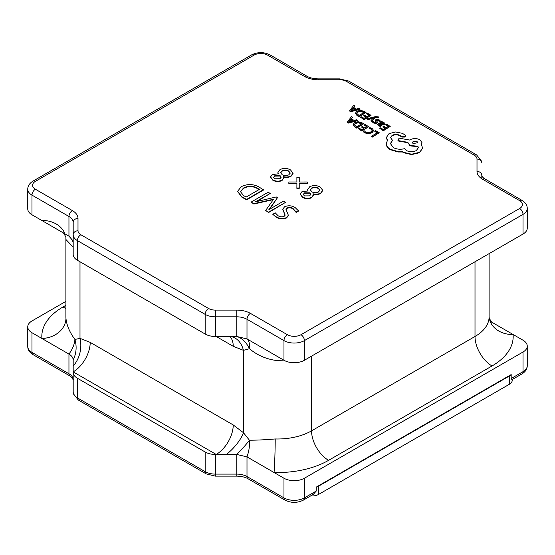 <?xml version="1.0" encoding="UTF-8"?>
<svg xmlns="http://www.w3.org/2000/svg" width="555" height="555" viewBox="0 0 555 555"><rect width="100%" height="100%" fill="white"/><g stroke="black" fill="none" stroke-linecap="round" stroke-linejoin="round"><path stroke-width="0.83" d="M349.483 110.861L350.441 111.805L360.001 109.335L359.016 108.371L356.456 109.078L353.57 107.413L354.756 105.908L353.771 105.339L349.483 110.861L350.441 111.416L360.001 108.94M353.785 107.538L354.756 105.908M366.543 113.629L369.373 115.26L367.042 116.606L364.566 115.176L363.775 115.634L366.251 117.063L364.031 118.347L361.361 116.8L360.563 117.258L364.129 119.318L371.059 115.322L367.334 113.171L366.543 113.629L369.033 115.461M360.563 117.258L364.129 119.713L371.059 115.322M363.775 115.634L365.912 117.258M367.049 118.715L367.944 119.235L373.529 117.695L370.823 120.9L371.794 121.455L374.791 117.487L376.068 117.188L378.045 117.639L378.822 117.195L378.33 116.834L374.986 116.723L367.049 118.715L367.944 119.63L373.529 118.09M370.823 120.9L371.794 121.85L374.791 117.882L376.068 117.584L378.045 118.035L378.822 117.195M376.574 120.9L376.824 120.497L378.517 120.706L379.46 121.802L380.355 121.288L379.308 119.949L377.476 119.346L375.846 119.637L375.319 120.726L376.214 122.419M375.319 120.282L376.214 122.031L375.943 122.405L374.334 122.239L373.432 121.309L372.585 122.19L375.305 123.557L376.914 123.266L377.449 122.468M377.594 124.597L378.434 125.819L380.598 126.533L381.445 125.652L379.225 125.062L378.767 124.514L379.433 123.786L381.105 124.514L384.358 124.528L384.983 123.675L384.233 122.794L381.833 122.426L382.575 121.968L381.708 121.469L377.56 124.403L378.434 125.423L380.598 126.145L381.445 125.652M382.568 122.371L382.575 121.968M378.822 124.708L379.433 124.181L381.105 124.91L384.358 124.924L384.983 123.675M353.105 124.639L354.811 127.019L356.782 128.156L363.712 123.765L361.804 122.669L358.148 121.677L354.52 122.558L353.105 124.584L354.811 126.623L356.782 127.761L363.712 123.765M293.047 173.361L290.993 176.344C288.676 177.496 286.102 177.718 283.265 177.017M283.577 178.044L282.023 180.562C278.874 181.943 275.807 181.839 272.838 180.243L270.556 177.107M278.138 173.77L277.944 172.654M307.255 183.344L299.221 183.337L299.228 187.985L296.87 187.978L296.904 183.344L288.843 183.344L288.857 181.984L296.89 181.984L296.876 177.35L299.242 177.357L299.235 181.998L307.255 181.984L307.255 183.74L299.221 183.726M299.228 187.985L299.228 188.374L296.87 188.367L296.87 187.978M296.897 183.74L288.843 183.733L288.843 183.344M322.739 190.504L320.686 193.487C318.369 194.638 315.795 194.861 312.958 194.16M313.27 195.187L311.716 197.705C308.566 199.085 305.5 198.981 302.524 197.386L300.248 194.25M307.831 190.913L307.637 189.796M263.583 189.623L246.559 199.453L241.751 196.678L237.63 191.322L241.154 186.744C247.135 183.795 253.073 183.865 258.956 186.945L263.583 190.011L246.559 199.842L241.751 197.067L237.63 191.517M270.229 193.459L255.321 201.874L276.251 196.935L277.5 197.649L268.842 209.679L283.515 201.132L285.596 202.325L268.571 212.156L265.665 210.477L273.566 199.217L253.829 203.643L251.124 202.089L268.155 192.259L270.229 193.459L257.263 201.285M277.5 197.649L269.737 209.117M285.596 202.325L268.571 212.551L265.665 210.477M273.49 199.571L253.829 204.039L251.124 202.089M298.625 210.629L296.134 212.065L293.096 208.576C291.229 207.299 289.197 207.105 286.997 207.993L286.019 209.464L288.35 215.222L286.63 217.553C282.877 219.01 279.352 218.732 276.043 216.714L272.776 214.285L275.266 212.849L278.097 215.735C279.942 216.936 281.947 217.144 284.125 216.36L285.131 215.042L282.821 209.235L284.528 206.779C288.329 205.218 291.895 205.503 295.218 207.646L298.625 211.025L296.134 212.461L293.096 208.971C291.229 207.695 289.197 207.501 286.997 208.382L286.033 209.665M288.343 215.416L286.63 217.949C282.877 219.405 279.352 219.128 276.043 217.109L272.776 214.285M285.11 215.236L282.835 209.436M374.805 131.084L377.567 132.68L371.434 136.218L372.322 136.738L379.252 132.735L375.596 130.626L374.805 131.48L377.227 132.874M371.434 136.218L372.322 137.127L379.252 132.735M363.372 131.375L364.725 132.485L368.291 133.367L371.982 132.388L373.598 130.432L372.162 128.51L369.845 127.636L368.985 128.136L371.239 128.899L372.287 130.342L370.99 131.875L368.18 132.659L365.53 132.014L364.302 130.834L363.372 131.771L364.725 132.881L368.291 133.762L371.982 132.784L373.598 130.675M368.985 128.136L371.239 129.287L372.287 130.737M364.233 124.979L367.063 126.609L364.732 127.955L362.255 126.526L361.458 126.984L363.934 128.413L361.721 129.697L359.05 128.149L358.252 128.607L361.818 130.668L368.742 126.672L365.017 124.521L364.233 124.979L366.716 126.811M358.252 128.607L361.818 131.063L368.742 126.672M361.458 126.984L363.594 128.614M347.166 122.211L348.124 123.154L357.691 120.685L356.698 119.72L354.139 120.428L351.26 118.763L352.446 117.265L351.454 116.689L347.166 122.211L348.124 122.766L357.691 120.289M351.468 118.888L352.446 117.265M385.725 124.702L388.555 126.332L386.225 127.678L383.748 126.249L382.957 126.706L385.434 128.136L383.214 129.419L380.543 127.872L379.745 128.337L383.311 130.39L390.234 126.394L386.509 124.244L385.725 124.702L388.216 126.533M379.745 128.337L383.311 130.786L390.234 126.394M382.957 126.706L385.087 128.337M355.422 113.289L357.122 115.669L359.099 116.807L366.022 112.415L364.122 111.319L360.459 110.32L356.837 111.208L355.422 113.234L357.122 115.273L359.099 116.411L366.022 112.415M386.225 143.759L386.231 144.349C386.502 146.43 387.883 148.213 390.366 149.69L398.199 151.994L402.528 151.994L403.568 152.708L411.588 154.609L419.518 152.708L422.827 147.914M386.356 137.73L387.307 140.38M390.567 137.786L392.142 135.76C394.529 134.581 396.991 134.525 399.531 135.593L401.987 137.071L405.039 137.071L405.643 135.989M390.422 143.759L392.538 140.422L390.553 137.584L392.142 135.371C394.529 134.192 396.991 134.13 399.531 135.198L401.987 136.676L405.039 136.676L405.663 135.788L405.143 134.969L402.236 133.297L395.542 131.986L389.041 133.637L386.349 137.536L387.466 140.172L386.231 143.953C386.502 146.034 387.883 147.817 390.366 149.302L398.199 151.605L402.528 151.605L403.568 152.313L411.588 154.221L419.518 152.313L422.827 148.116M407.994 142.753L410.013 145.854L417.894 146.652L418.345 147.914M407.987 142.857L410.013 145.459L417.894 146.256L418.352 147.72L416.319 150.578C413.038 152.139 409.75 152.139 406.468 150.578L404.602 148.643C400.53 149.704 396.756 149.344 393.273 147.568L390.415 143.558L392.538 140.033M422.82 148.414L421.245 144.383L421.973 142.607L419.913 139.749C416.632 138.181 413.35 138.181 410.062 139.749L409.569 140.033L399.038 138.153L397.949 140.935L407.974 142.753M421.418 144.557L421.966 142.802M511.731 378.191C512.39 380.029 512.203 380.133 511.183 378.503L511.183 374.576L316.239 487.123L316.239 491.057L313.311 494.373L303.405 500.097A4.815 2.782 60 0 0 304.404 497.89L316.239 491.057M283.973 478.23L246.996 456.883L246.996 476.544L283.973 497.89L283.973 478.23A14.444 8.339 0 0 0 304.404 478.23L523.018 352.016A14.444 8.339 0 0 0 527.25 346.112A14.444 8.339 0 0 0 523.018 340.215L513.104 334.492A24.08 19.64 -4.7 0 1 489.108 316.822A48.16 27.805 0 0 1 475.004 336.483L475.004 261.773M65.892 301.372L31.982 320.95A14.444 8.339 0 0 0 27.75 326.846A14.444 8.339 0 0 0 31.982 332.743L31.982 352.404L68.952 373.751L68.952 354.09L31.982 332.743M73.184 247.218L65.948 239.503A24.08 19.64 175.3 0 0 65.892 238.185A24.08 19.64 175.3 0 0 65.892 238.171L65.892 316.822A48.16 27.805 0 0 0 65.948 318.147C66.538 324.946 69.528 332.056 74.925 339.473C74.536 344.26 72.545 349.13 68.952 354.09C71.706 355.734 73.121 357.704 73.184 359.987L73.184 392.003L73.184 371.871L216.207 454.441L215.382 454.441L215.382 474.102L236.784 474.102L236.784 454.441L216.207 454.441A24.08 13.903 120 0 0 233.232 424.95L243.451 432.706L249.424 440.219C256.861 440.205 265.45 439.789 275.204 438.963A48.16 27.805 0 0 0 311.549 430.846L475.004 336.483A24.08 13.903 60 0 0 492.028 365.974L328.581 460.338A72.233 41.708 180 0 1 274.059 472.506A24.08 0.937 91.6 0 0 275.204 438.963M73.184 372.343A14.444 8.339 0 0 0 77.416 378.246L205.163 451.999A14.444 8.339 0 0 0 215.382 454.441M519.612 208.493A9.629 5.564 0 0 0 519.612 200.626L482.642 179.286A19.265 11.121 180 0 1 477.002 171.419L477.002 159.063A9.629 5.564 0 0 0 474.178 155.129L346.431 81.377A9.629 5.564 0 0 0 339.618 79.747L318.216 79.747A19.265 11.121 180 0 1 304.598 76.493L267.628 55.146A9.629 5.564 0 0 0 254.003 55.146L35.388 181.36A9.629 5.564 0 0 0 35.388 189.227L72.358 210.574A19.265 11.121 180 0 1 77.998 218.434L77.998 230.79A9.629 5.564 0 0 0 80.822 234.723L208.569 308.476A9.629 5.564 0 0 0 215.382 310.106L236.784 310.106A19.265 11.121 180 0 1 250.402 313.367L287.372 334.707A9.629 5.564 0 0 0 300.997 334.707L519.612 208.493A4.815 2.782 60 0 1 523.018 214.39A14.444 8.339 180 0 0 527.25 208.493L527.25 228.154A14.444 8.339 180 0 1 523.018 234.05L523.018 214.39L304.404 340.61L304.404 360.271L523.018 234.05M304.404 360.271A14.444 8.339 180 0 1 283.973 360.271L246.996 338.925L236.784 336.483L215.382 336.483A14.444 8.339 180 0 1 205.163 334.034L205.163 314.373L77.416 240.62L77.416 260.281L205.163 334.034M77.416 260.281A14.444 8.339 180 0 1 73.184 254.384L73.184 222.368L73.184 242.029L69.798 236.659L31.982 214.785A14.444 8.339 180 0 1 27.75 208.888L27.75 189.227A14.444 8.339 180 0 0 31.982 195.124L31.982 214.785M491.785 322.184L513.104 334.492A72.233 41.708 180 0 1 492.028 365.974M481.816 178.772L481.816 175.352A4.815 3.934 180 0 0 477.002 171.419M73.184 359.987C76.375 353.41 76.951 346.577 74.925 339.473L79.996 338.335L90.208 342.379L233.232 424.95M283.709 360.119A48.16 27.805 180 0 1 275.204 360.32C265.45 358.808 256.861 354.936 249.424 348.693L243.451 350.351A24.08 17.566 101 0 0 231.067 336.552A24.08 17.566 101 0 0 231.026 336.545L230.401 336.483M236.784 454.441L246.996 456.883C249.042 451.028 249.854 445.478 249.424 440.219C246.087 444.617 241.876 449.356 236.784 454.441M236.784 310.106L236.784 336.483C242.091 338.148 246.302 342.22 249.424 348.693C249.854 343.885 249.042 340.631 246.996 338.925L246.996 319.264A14.444 8.339 0 0 0 236.784 316.822L215.382 316.822L215.382 336.483M226.419 454.441A24.08 8.825 133.8 0 0 243.451 432.706L243.451 350.351L233.232 346.306A24.08 13.903 120 0 0 229.825 336.483M73.038 240.856L68.952 236.132L68.952 216.471L31.982 195.124A4.815 2.782 -60 0 1 35.388 189.227M65.948 239.503A48.16 27.805 180 0 1 65.892 238.178L65.892 238.185C66.482 237.339 62.986 232.032 62.881 232.51M64.893 233.787A24.08 19.64 175.3 0 0 41.896 220.508M65.948 318.147A24.08 19.64 -4.7 0 1 41.896 338.467A72.233 41.708 180 0 1 62.972 306.991L65.892 305.305M73.184 371.871A24.08 13.903 120 0 0 90.208 342.379M73.184 365.974A24.08 17.566 101 0 0 79.996 338.335L79.996 261.773M511.183 374.576A9.629 5.564 180 0 1 509.4 375.999L318.702 486.097A9.629 5.564 180 0 1 316.239 487.123M512.216 379.537L512.216 380.321A9.629 5.564 180 0 1 509.4 384.254L318.702 494.352A9.629 5.564 180 0 1 310.613 495.934M296.134 212.065L296.134 212.461M283.966 212.281L283.966 212.669M276.043 216.714L276.043 217.109M286.63 217.553L286.63 217.949M286.997 207.993L286.997 208.382M293.096 208.576L293.096 208.971M253.829 203.643L253.829 204.039M270.556 199.939L270.556 200.327M268.571 212.156L268.571 212.551M246.143 197.053L259.435 189.38L257.014 187.985C252.49 185.606 247.981 185.62 243.485 188.041L240.447 191.655L243.631 195.603L246.143 197.053M241.751 196.678L241.751 197.067M246.559 199.453L246.559 199.842M259.095 189.574L257.014 188.381C252.49 185.994 247.981 186.015 243.485 188.429L240.454 191.857M257.014 187.985L257.014 188.381M243.485 188.041L243.485 188.429M320.179 187.042L322.746 190.309L320.686 193.091C318.369 194.243 315.795 194.465 312.958 193.764L313.277 194.985L311.716 197.316C308.566 198.697 305.5 198.586 302.524 196.997L300.241 194.049L301.962 191.683L308.087 190.948L307.63 189.602L309.683 186.744C313.263 185.086 316.759 185.19 320.179 187.042M318.501 191.961L319.916 190.143L318.313 188.124C316.128 186.966 313.908 186.924 311.653 188.006L310.335 189.824L311.875 191.843C314.047 192.98 316.26 193.015 318.501 191.961M309.676 195.859L310.842 194.229L309.801 192.807L304.48 192.862L303.314 194.444L304.404 195.922L309.676 195.859M320.686 193.091L320.686 193.487M302.524 196.997L302.524 197.386M311.716 197.316L311.716 197.705M319.902 190.337L318.313 188.52C316.128 187.361 313.908 187.319 311.653 188.395L310.349 190.018M318.313 188.124L318.313 188.52M311.653 188.006L311.653 188.395M310.828 194.437L309.801 193.196L304.48 193.251L303.335 194.632M309.801 192.807L309.801 193.196M304.48 192.862L304.48 193.251M296.89 181.984L296.876 177.35M299.242 177.357L299.235 181.998M290.487 169.899L293.054 173.167L290.993 175.949C288.676 177.1 286.102 177.322 283.265 176.622L283.584 177.843L282.023 180.174C278.874 181.554 275.807 181.443 272.838 179.855L270.549 176.906L272.269 174.541L278.395 173.805L277.937 172.459L279.991 169.601C283.57 167.943 287.067 168.047 290.487 169.899M288.808 174.818L290.223 173L288.621 170.982C286.435 169.823 284.216 169.781 281.961 170.864L280.643 172.681L282.183 174.7C284.354 175.838 286.567 175.873 288.808 174.818M279.984 178.717L281.149 177.087L280.108 175.664L274.794 175.72L273.629 177.302L274.711 178.779L279.984 178.717M290.993 175.949L290.993 176.344M272.838 179.855L272.838 180.243M282.023 180.174L282.023 180.562M290.209 173.195L288.621 171.377C286.435 170.219 284.216 170.177 281.961 171.252L280.657 172.876M288.621 170.982L288.621 171.377M281.961 170.864L281.961 171.252M281.135 177.295L280.108 176.053L274.794 176.108L273.643 177.489M280.108 175.664L280.108 176.053M274.794 175.72L274.794 176.108M372.322 136.738L372.322 137.127M361.818 130.668L361.818 131.063M356.685 126.79L362.026 123.703L358.239 122.357L355.484 123.092L354.291 124.653L356.685 126.79M356.782 127.761L356.782 128.156M361.687 123.904L358.239 122.745L355.484 123.481L354.291 125.048M353.077 120.719L350.753 119.374L348.54 121.982L353.077 120.719M348.124 122.766L348.124 123.154M352.612 120.844L350.753 119.769L349.109 121.795M350.753 119.374L350.753 119.769M383.311 130.39L383.311 130.786M382.548 124.292L383.734 123.585L383.297 123.071L381.951 122.759L380.092 123.404L382.548 124.292M383.408 124.063L383.734 123.668M380.598 126.145L380.598 126.533M379.433 123.786L379.433 124.181M383.734 123.98L381.951 123.154L380.48 123.578M381.951 122.759L381.951 123.154M372.585 121.795L375.305 123.161L376.914 122.877L377.449 122.28L376.574 120.504L376.824 120.102L378.517 120.31L379.46 121.802M379.46 121.406L380.355 120.893M375.797 121.295L375.797 121.691M376.574 120.504L376.824 120.102L376.824 120.497M367.944 119.235L367.944 119.63M373.022 117.868L373.022 118.257M371.794 121.455L371.794 121.85M374.791 117.487L374.791 117.882M378.045 117.639L378.045 118.035M364.129 119.318L364.129 119.713M359.002 115.44L364.344 112.353L360.556 111L357.802 111.742L356.608 113.303L359.002 115.44M359.099 116.411L359.099 116.807M364.004 112.554L360.556 111.395L357.802 112.131L356.608 113.699M355.387 109.363L353.063 108.024L350.857 110.632L355.387 109.363M350.441 111.416L350.441 111.805M354.923 109.495L353.063 108.419L351.426 110.445M353.063 108.024L353.063 108.419M386.218 143.96L386.231 144.349M397.949 140.547L407.994 142.364M417.006 141.483L413.17 141.483L412.372 142.586L413.17 143.696L417.804 142.593L417.006 141.483L417.006 141.872L413.17 141.872L412.393 142.781M402.528 151.605L402.528 151.994M417.894 146.256L417.894 146.652M399.531 135.198L399.531 135.593M417.783 142.788L417.006 141.872M511.183 378.503L523.018 371.67L523.018 352.016M304.404 478.23L304.404 497.89A14.444 8.339 0 0 1 283.973 497.89A4.815 2.782 120 0 0 284.965 500.097L247.995 478.75C245.282 477.14 241.55 476.266 236.784 476.135L236.784 474.102A14.444 8.339 180 0 1 246.996 476.544A4.815 2.782 120 0 0 247.995 478.75M527.25 365.773A14.444 8.339 0 0 1 523.018 371.67A4.815 2.782 60 0 1 522.019 373.876C525.495 371.711 527.236 369.013 527.25 365.773L527.25 346.112M233.232 346.306L216.207 336.483M311.549 356.137L311.549 430.846A24.08 13.903 60 0 0 328.581 460.338M77.416 378.246L77.416 397.907L205.163 471.66L205.163 451.999M283.973 360.271L283.973 340.61L246.996 319.264A4.815 2.782 120 0 1 250.402 313.367M215.382 310.106L215.382 316.822A14.444 8.339 180 0 1 205.163 314.373A4.815 2.782 120 0 1 208.569 308.476M205.163 471.66A14.444 8.339 0 0 0 215.382 474.102L215.382 476.135L206.162 473.866A4.815 2.782 -60 0 1 205.163 471.66M68.952 373.751A14.444 8.339 180 0 1 73.184 379.648C71.81 378.399 76.236 381.59 69.951 375.957A4.815 2.782 -60 0 1 68.952 373.751M78.415 400.106L73.378 393.745L73.184 392.003A14.444 8.339 0 0 0 77.416 397.907A4.815 2.782 -60 0 0 78.415 400.106L206.162 473.866M80.822 234.723A4.815 2.782 120 0 0 77.416 240.62A14.444 8.339 180 0 1 73.184 234.723A4.815 3.934 180 0 1 77.998 230.79M77.998 218.434A4.815 3.934 180 0 0 73.184 222.368A14.444 8.339 0 0 0 68.952 216.471A4.815 2.782 -60 0 1 72.358 210.574M27.75 346.507A14.444 8.339 0 0 0 31.982 352.404A4.815 2.782 -60 0 0 32.981 354.61C29.505 352.446 27.764 349.747 27.75 346.507L27.75 326.846M300.997 334.707A4.815 2.782 60 0 1 304.404 340.61A14.444 8.339 180 0 1 283.973 340.61A4.815 2.782 120 0 1 287.372 334.707M65.892 308.386A24.08 13.903 60 0 1 62.972 306.991M27.75 189.227C27.764 185.987 29.505 183.289 32.981 181.124A4.815 2.782 60 0 1 35.388 181.36M32.981 181.124L251.595 54.903A4.815 2.782 60 0 1 254.003 55.146M251.595 54.903C257.742 51.886 263.889 51.886 270.035 54.903A4.815 2.782 120 0 0 267.628 55.146M270.035 54.903L307.005 76.25A4.815 2.782 120 0 0 304.598 76.493M307.005 76.25C309.718 77.86 313.45 78.734 318.216 78.865L318.216 79.747M318.216 78.865L339.618 78.865L339.618 79.747M339.618 78.865L348.838 81.134A4.815 2.782 120 0 0 346.431 81.377M348.838 81.134L476.585 154.894A4.815 2.782 120 0 0 474.178 155.129M519.612 200.626A4.815 2.782 -60 0 1 522.019 200.39L484.418 178.654C482.677 177.302 481.837 176.365 481.893 175.859L481.816 175.352M476.585 154.894L481.622 161.255L481.816 162.997A4.815 3.934 180 0 0 477.002 159.063M482.642 179.286A4.815 2.782 -60 0 1 485.049 179.043M509.4 384.254L509.4 375.999M318.702 494.352L318.702 486.097M270.105 208.298L270.105 208.687M258.866 200.015L258.866 200.41M371.239 128.899L371.239 129.287M364.725 132.485L364.725 132.881M368.291 133.367L368.291 133.762M371.982 132.388L371.982 132.784M354.811 126.623L354.811 127.019M361.021 123.127L361.021 123.515M358.239 122.357L358.239 122.745M355.484 123.092L355.484 123.481M378.434 125.423L378.434 125.819M381.105 124.514L381.105 124.91M384.358 124.528L384.358 124.924M383.297 123.071L383.297 123.467M380.57 123.134L380.57 123.522M378.517 120.31L378.517 120.706M373.543 122.599L373.543 122.988M375.305 123.161L375.305 123.557M376.914 122.877L376.914 123.266M376.068 117.188L376.068 117.584M377.657 117.299L377.657 117.695M357.122 115.273L357.122 115.669M363.338 111.777L363.338 112.165M360.556 111L360.556 111.395M357.802 111.742L357.802 112.131M390.366 149.302L390.366 149.69M398.199 151.605L398.199 151.994M403.568 152.313L403.568 152.708M411.588 154.221L411.588 154.609M419.518 152.313L419.518 152.708M410.013 145.459L410.013 145.854M392.142 135.371L392.142 135.76M401.744 136.481L401.744 136.87M401.987 136.676L401.987 137.071M405.039 136.676L405.039 137.071M512.112 379.599L522.019 373.876M489.108 253.628L489.108 316.822M492.118 322.49C492.132 323.35 488.289 316.933 489.108 316.815M236.784 476.135L215.382 476.135M284.965 500.097C291.111 503.114 297.258 503.114 303.405 500.097M69.951 375.957L32.981 354.61M527.25 208.493C527.257 205.281 525.516 202.582 522.019 200.39M282.821 209.63L282.821 209.235M288.35 215.618L288.35 215.222M237.63 191.711L237.63 191.322M322.746 190.698L322.746 190.309M307.63 189.997L307.63 189.602M300.241 194.444L300.241 194.049M313.277 195.381L313.277 194.985M293.054 173.555L293.054 173.167M277.937 172.855L277.937 172.459M270.549 177.302L270.549 176.906M283.584 178.238L283.584 177.843M377.56 124.403L377.56 124.799M386.349 137.536L386.349 137.924M421.973 142.607L421.973 142.996M405.663 135.788L405.663 136.183"/></g></svg>
